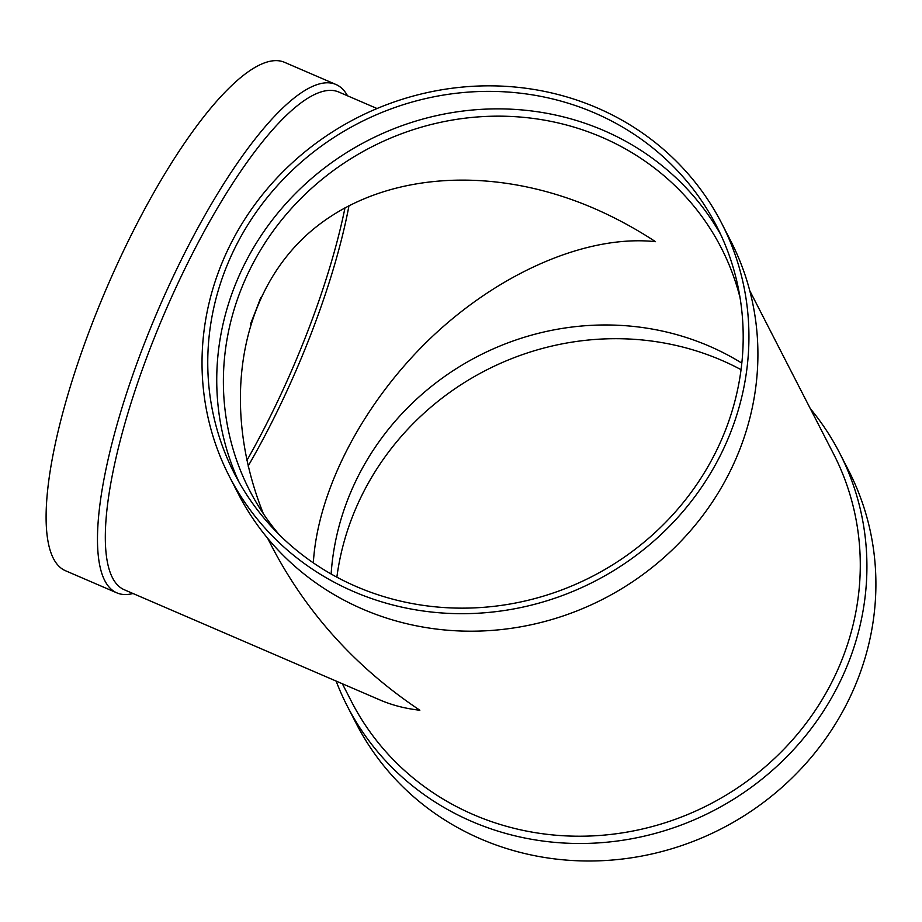 <?xml version="1.0" encoding="UTF-8"?>
<svg xmlns="http://www.w3.org/2000/svg" width="922" height="922" viewBox="0 0 922 922"><rect width="100%" height="100%" fill="white"/><g stroke="black" fill="none" stroke-linecap="round" stroke-linejoin="round"><path stroke-width="1.38" d="M342.339 683.744L351.501 701.596A270.987 254.968 -27.2 0 0 591.083 835.966A270.987 254.968 -27.2 0 0 832.336 681.185A270.987 254.968 -27.2 0 0 833.626 454.05L749.759 290.695M377.052 108.531L338.812 92.05A270.987 72.527 113.3 0 0 176.955 285.382A270.987 72.527 113.3 0 0 112.438 577.714A270.987 72.527 113.3 0 0 124.274 589.746L380.025 699.994C392.207 705.226 405.484 708.638 419.856 710.228C356.053 667.597 306.842 613.234 272.197 547.138L267.622 538.241M229.244 476.19L238.222 493.685A276.796 260.43 -27.2 0 0 482.944 630.936A276.796 260.43 -27.2 0 0 729.36 472.836A276.796 260.43 -27.2 0 0 730.685 240.838L721.707 223.343A276.796 260.43 -27.2 0 0 356.526 118.085A276.796 260.43 -27.2 0 0 229.244 476.19A276.796 260.43 -27.2 0 0 473.966 613.43A276.796 260.43 -27.2 0 0 720.382 455.341A276.796 260.43 -27.2 0 0 721.707 223.343M715.242 453.128A270.987 254.968 -27.2 0 0 716.544 225.994A270.987 254.968 -27.2 0 0 359.015 122.949A270.987 254.968 -27.2 0 0 234.407 473.539A270.987 254.968 -27.2 0 0 474 607.898A270.987 254.968 -27.2 0 0 715.242 453.128M720.854 234.833A270.987 254.968 -27.2 0 0 368.005 140.444A270.987 254.968 -27.2 0 0 239.075 482.194M740.043 297.679A265.179 249.505 -27.2 0 0 721.258 247.891A265.179 249.505 -27.2 0 0 371.393 147.059A265.179 249.505 -27.2 0 0 249.459 490.135A265.179 249.505 -27.2 0 0 278.963 534.414M741.818 363.141A265.179 249.505 -27.2 0 0 478.61 355.869A265.179 249.505 -27.2 0 0 331.125 574.003M313.33 562.869C317.825 488.787 364.536 400.298 433.317 335.596C502.225 271.056 588.72 234.488 655.507 241.679C635.477 228.541 614.755 217.35 593.376 208.107C487.012 162.376 373.352 173.394 305.562 236.009C237.968 298.809 221.315 408.515 263.404 513.796M741.046 369.664A270.987 254.968 -27.2 0 0 336.864 577.184M336.138 681.081A276.796 260.43 -27.2 0 0 347.225 705.998L356.215 723.493A276.796 260.43 -27.2 0 0 600.937 860.745A276.796 260.43 -27.2 0 0 847.353 702.645A276.796 260.43 -27.2 0 0 848.678 470.646L839.7 453.151A276.796 260.43 -27.2 0 0 810.288 408.596M347.225 705.998A276.796 260.43 -27.2 0 0 591.959 843.238A276.796 260.43 -27.2 0 0 838.363 685.15A276.796 260.43 -27.2 0 0 839.7 453.151M248.122 466.071A265.179 70.971 113.3 0 0 349.035 205.41M246.842 460.516A270.987 72.527 113.3 0 0 345.047 207.554M347.536 95.807A276.796 74.083 113.3 0 0 335.977 84.501A276.796 74.083 113.3 0 0 170.651 281.982A276.796 74.083 113.3 0 0 104.751 580.572A276.796 74.083 113.3 0 0 116.829 592.858A276.796 74.083 113.3 0 0 132.999 593.503M335.977 84.501L284.598 62.35A276.796 74.083 113.3 0 0 119.272 259.831A276.796 74.083 113.3 0 0 53.372 558.421A276.796 74.083 113.3 0 0 65.45 570.718L116.829 592.858M250.473 324.071A270.987 72.527 113.3 0 0 260.661 297.806"/></g></svg>
